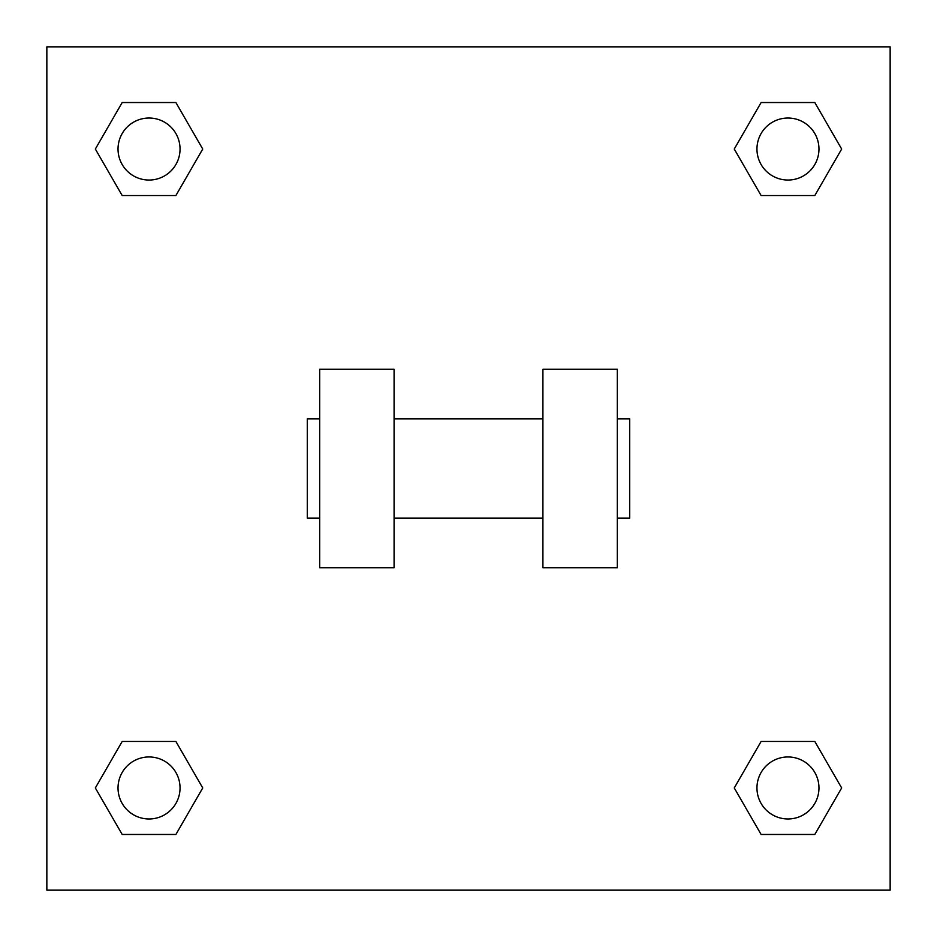 <?xml version="1.0" encoding="UTF-8"?>
<svg xmlns="http://www.w3.org/2000/svg" width="937" height="937" viewBox="0 0 937 937"><rect width="100%" height="100%" fill="white"/><g stroke="black" fill="none" stroke-linecap="round" stroke-linejoin="round"><path stroke-width="1.41" d="M734.257 787.958L761.113 741.46L814.815 741.46L841.66 787.958L814.815 834.469L761.113 834.469L734.257 787.958L761.113 741.46L814.815 741.46L761.113 741.46M814.815 834.469L761.113 834.469L814.815 834.469L841.66 787.958M818.961 787.958A31.003 31.003 0 0 0 772.463 761.113A31.003 31.003 0 0 0 772.463 814.815A31.003 31.003 0 0 0 818.961 787.958M95.34 787.958L122.185 741.46L175.887 741.46L202.743 787.958L175.887 834.469L122.185 834.469L95.34 787.958L122.185 741.46L175.887 741.46L122.185 741.46M175.887 834.469L122.185 834.469L175.887 834.469L202.743 787.958M180.045 787.958A31.003 31.003 0 0 0 133.534 761.113A31.003 31.003 0 0 0 133.534 814.815A31.003 31.003 0 0 0 180.045 787.958M734.257 149.042L761.113 102.531L814.815 102.531L841.66 149.042L814.815 195.54L761.113 195.54L734.257 149.042L761.113 102.531L814.815 102.531L761.113 102.531M814.815 195.54L761.113 195.54L814.815 195.54L841.66 149.042M818.961 149.042A31.003 31.003 0 0 0 772.463 122.185A31.003 31.003 0 0 0 772.463 175.887A31.003 31.003 0 0 0 818.961 149.042M95.34 149.042L122.185 102.531L175.887 102.531L202.743 149.042L175.887 195.54L122.185 195.54L95.34 149.042L122.185 102.531L175.887 102.531L122.185 102.531M175.887 195.54L122.185 195.54L175.887 195.54L202.743 149.042M180.045 149.042A31.003 31.003 0 0 0 133.534 122.185A31.003 31.003 0 0 0 133.534 175.887A31.003 31.003 0 0 0 180.045 149.042M890.15 46.85L890.15 890.15L46.85 890.15L46.85 46.85L890.15 46.85M542.91 369.283L542.91 567.717L617.319 567.717L617.319 369.283L542.91 369.283M394.09 567.717L394.09 369.283L319.681 369.283L319.681 567.717L394.09 567.717M617.319 518.102L629.723 518.102L629.723 418.898L617.319 418.898M319.681 418.898L307.277 418.898L307.277 518.102L319.681 518.102M542.91 418.898L394.09 418.898M542.91 518.102L394.09 518.102"/></g></svg>
